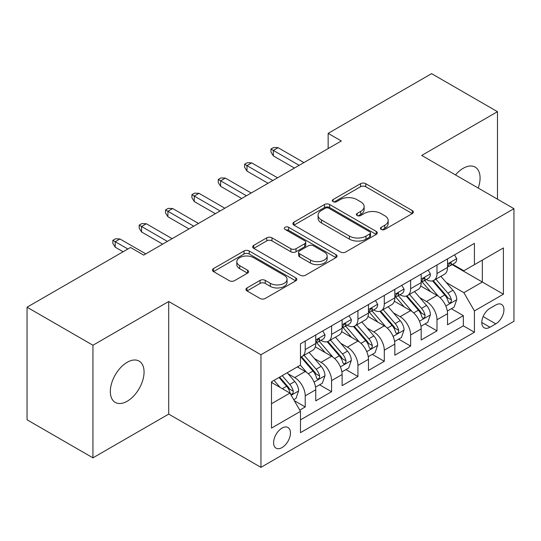<?xml version="1.0" encoding="UTF-8"?>
<svg xmlns="http://www.w3.org/2000/svg" width="541" height="541" viewBox="0 0 541 541"><rect width="100%" height="100%" fill="white"/><g stroke="black" fill="none" stroke-linecap="round" stroke-linejoin="round"><path stroke-width="0.81" d="M381.195 229.425A2.563 1.481 0 0 0 384.82 229.425L412.303 213.553A3.659 2.11 0 0 0 413.378 212.058A3.659 2.11 0 0 0 412.303 210.571L365.743 183.683A3.659 2.11 0 0 0 360.57 183.683L333.08 199.555A2.563 1.481 0 0 0 332.33 200.596A2.563 1.481 0 0 0 333.08 201.644A2.563 1.481 0 0 0 336.705 201.644L340.262 199.588A11.706 6.756 0 0 1 356.817 199.588L360.698 201.834A11.706 6.756 0 0 1 364.127 206.608A11.706 6.756 0 0 1 360.698 211.389L357.141 213.445A2.563 1.481 0 0 0 356.391 214.486A2.563 1.481 0 0 0 357.141 215.534A2.563 1.481 0 0 0 360.759 215.534L364.316 213.479A11.706 6.756 0 0 1 380.871 213.479L384.752 215.717A11.706 6.756 0 0 1 388.181 220.498A11.706 6.756 0 0 1 384.752 225.279L381.195 227.335A2.563 1.481 0 0 0 380.445 228.376A2.563 1.481 0 0 0 381.195 229.425L381.195 227.335M127.196 401.239A23.851 13.775 120 0 0 142.783 380.222A23.851 13.775 120 0 0 139.125 361.104A23.851 13.775 120 0 0 127.196 362.287A23.851 13.775 120 0 0 111.615 383.305A23.851 13.775 120 0 0 115.274 402.423A23.851 13.775 120 0 0 127.196 401.239M478.203 188.045A23.851 13.775 120 0 0 475.147 167.108A23.851 13.775 120 0 0 463.218 168.292A23.851 13.775 120 0 0 455.481 174.926M282.03 447.576A11.929 6.884 120 0 0 289.82 437.06A11.929 6.884 120 0 0 287.995 427.505A11.929 6.884 120 0 0 282.03 428.093A11.929 6.884 120 0 0 274.24 438.609A11.929 6.884 120 0 0 276.066 448.164A11.929 6.884 120 0 0 282.03 447.576M247 287.934A3.659 2.11 0 0 0 245.932 289.428A3.659 2.11 0 0 0 247 290.916L260.065 298.463A3.659 2.11 0 0 0 265.239 298.463L295.765 280.84A3.659 2.11 0 0 0 296.84 279.345A3.659 2.11 0 0 0 295.765 277.851L249.205 250.97A3.659 2.11 0 0 0 244.032 250.97L213.506 268.593A3.659 2.11 0 0 0 212.43 270.081A3.659 2.11 0 0 0 213.506 271.575L229.283 280.691A3.659 2.11 0 0 0 234.456 280.691L247.521 273.144A3.659 2.11 0 0 0 248.59 271.65A3.659 2.11 0 0 0 247.521 270.162L239.697 265.638A9.785 5.647 0 0 1 236.83 261.648A9.785 5.647 0 0 1 242.868 256.427A9.785 5.647 0 0 1 253.533 257.651L284.187 275.349A9.785 5.647 0 0 1 287.055 279.345A9.785 5.647 0 0 1 281.016 284.566A9.785 5.647 0 0 1 270.351 283.342L265.239 280.387A3.659 2.11 0 0 0 260.065 280.387L247 287.934L247 290.916M168.704 301.499L92.937 345.246L27.05 307.207L27.05 419.802L92.937 457.842L168.704 414.102L260.945 467.356L260.945 354.754L168.704 301.499L168.704 414.102M497.477 199.176L497.477 111.683L421.71 155.429L513.95 208.684L260.945 354.754M497.477 111.683L431.59 73.644L328.15 133.37L328.15 148.586M27.05 307.207L130.489 247.487L143.669 255.095L341.33 140.978L328.15 133.37M340.519 252.011A3.659 2.11 0 0 0 345.692 252.011L376.218 234.388A3.659 2.11 0 0 0 377.287 232.894A3.659 2.11 0 0 0 376.218 231.399L329.652 204.518A3.659 2.11 0 0 0 324.478 204.518L293.952 222.141A3.659 2.11 0 0 0 292.884 223.636A3.659 2.11 0 0 0 293.952 225.13L340.519 252.011M286.054 229.979A2.563 1.481 0 0 1 288.651 230.338L288.651 227.294L335.995 254.628A3.659 2.11 0 0 1 337.063 256.123A3.659 2.11 0 0 1 335.995 257.611L305.469 275.234A3.659 2.11 0 0 1 300.296 275.234L253.729 248.353L253.729 245.364A3.659 2.11 0 0 0 252.661 246.858A3.659 2.11 0 0 0 253.729 248.353M253.729 245.364L266.794 237.824A3.659 2.11 0 0 1 271.967 237.824L290.848 248.725A3.659 2.11 0 0 0 296.022 248.725L304.691 243.72A3.659 2.11 0 0 0 305.76 242.233A3.659 2.11 0 0 0 304.691 240.738L285.033 229.384A2.563 1.481 0 0 1 284.282 228.343A2.563 1.481 0 0 1 285.858 226.977A2.563 1.481 0 0 1 288.651 227.294M299.755 410.105L305.225 406.947L294.284 400.631M288.062 373.763L294.683 377.577A14.911 8.609 60 0 1 305.225 395.836L315.761 389.75L315.761 400.861L331.579 391.731L319.582 384.807M314.416 358.548L321.036 362.362A14.911 8.609 60 0 1 331.579 380.621L342.122 374.534L342.122 385.645L357.932 376.516L345.942 369.591M340.769 343.325L347.39 347.146A14.911 8.609 60 0 1 357.932 365.405L368.475 359.319L368.475 370.429L384.286 361.3L372.296 354.375M367.129 328.11L373.743 331.931A14.911 8.609 60 0 1 384.286 350.189L394.829 344.103L394.829 355.214L410.639 346.084L398.649 339.16M393.483 312.894L400.097 316.715A14.911 8.609 60 0 1 410.639 334.974L421.182 328.887L421.182 339.998L436.993 330.869L436.993 319.758A14.911 8.609 -120 0 0 426.45 301.499L419.836 297.678M425.003 323.944L436.993 330.869M315.761 389.75A14.911 8.609 -120 0 0 305.225 371.491L297.313 366.926M342.122 374.534A14.911 8.609 -120 0 0 331.579 356.276L315.281 346.869M368.475 359.319A14.911 8.609 -120 0 0 357.932 341.06L341.635 331.653M394.829 344.103A14.911 8.609 -120 0 0 384.286 325.844L367.988 316.438M421.182 328.887A14.911 8.609 -120 0 0 410.639 310.629L394.342 301.222M495.766 305.002L489.97 308.35A11.557 6.668 120 0 0 482.416 318.534A11.557 6.668 120 0 0 484.188 327.792A11.557 6.668 120 0 0 489.97 327.217L495.766 323.87A11.557 6.668 120 0 0 503.313 313.685A11.557 6.668 120 0 0 501.541 304.427A11.557 6.668 120 0 0 495.766 305.002M260.945 467.356L513.95 321.286L513.95 208.684M271.487 403.748L289.935 393.097L300.478 411.356L300.478 432.665L474.416 332.235L474.416 310.933L463.874 292.674L446.19 282.463M300.478 411.356L271.487 428.093L271.487 381.838L300.478 365.101L300.478 343.799L474.416 243.376L474.416 264.677L503.407 247.94L503.407 294.196L474.416 310.933M320.894 340.377L321.036 340.451A14.911 8.609 60 0 0 328.488 341.195L339.031 335.109A14.911 8.609 -120 0 0 342.122 328.279L342.122 319.758M347.254 325.161L347.39 325.236A14.911 8.609 60 0 0 354.842 325.98L365.385 319.893A14.911 8.609 -120 0 0 368.475 313.063L368.475 304.542M373.608 309.946L373.743 310.02A14.911 8.609 60 0 0 381.195 310.764L391.738 304.678A14.911 8.609 -120 0 0 394.829 297.848L394.829 289.327M399.961 294.73L400.097 294.804A14.911 8.609 60 0 0 407.556 295.548L418.092 289.462A14.911 8.609 -120 0 0 421.182 282.632L421.182 274.111M300.478 419.884L463.346 325.844L463.346 315.653L447.535 324.783L447.535 313.672A14.911 8.609 -120 0 0 436.993 295.413L420.695 286.006M426.315 279.514L426.45 279.589A14.911 8.609 -120 0 0 433.909 280.333A14.911 8.609 -120 0 0 436.993 273.503L436.993 264.982M433.909 280.333L444.452 274.246A14.911 8.609 -120 0 0 447.535 267.416L447.535 258.896M305.225 341.06L305.225 349.581A14.911 8.609 60 0 1 302.135 356.411A14.911 8.609 60 0 1 300.478 357.013M302.135 356.411L312.678 350.325A14.911 8.609 -120 0 0 315.761 343.494L315.761 334.974M331.579 325.844L331.579 334.365A14.911 8.609 60 0 1 328.488 341.195M357.932 310.629L357.932 319.149A14.911 8.609 60 0 1 354.842 325.98M384.286 295.413L384.286 303.934A14.911 8.609 60 0 1 381.195 310.764M410.639 280.197L410.639 288.718A14.911 8.609 60 0 1 407.556 295.548M410.639 334.974L410.639 346.084M384.286 350.189L384.286 361.3M357.932 365.405L357.932 376.516M331.579 380.621L331.579 391.731M305.225 395.836L305.225 406.947M289.935 393.097L271.487 382.446M463.874 292.674L482.322 282.023L482.322 260.113L503.407 247.94M452.141 264.603L503.407 294.196M452.668 264.299L463.874 270.764L474.416 264.677M92.937 345.246L92.937 457.842M451.356 308.728L463.346 315.653M463.346 325.844L474.416 332.235M382.223 229.783L384.752 228.322A11.706 6.756 0 0 0 388.181 223.541L388.181 220.498M364.127 206.608L364.127 209.651A11.706 6.756 0 0 1 360.698 214.432L358.162 215.893M412.256 213.58L365.743 186.726A3.659 2.11 0 0 0 360.57 186.726L334.108 202.003M376.171 234.415L329.652 207.561A3.659 2.11 0 0 0 324.478 207.561L294.006 225.157M369.753 233.942A2.563 1.481 0 0 0 370.497 232.894A2.563 1.481 0 0 0 369.753 231.852L328.881 208.251A2.563 1.481 0 0 0 325.256 208.251L321.503 210.415A11.706 6.756 0 0 0 318.074 215.196A11.706 6.756 0 0 0 321.503 219.977L349.445 236.106A11.706 6.756 0 0 0 366 236.106L369.753 233.942L369.753 236.985A2.563 1.481 0 0 0 370.497 235.937L370.497 232.894M318.074 215.196L318.074 218.239A11.706 6.756 0 0 0 321.503 223.02L321.503 219.977M369.753 236.985L366 239.149A11.706 6.756 0 0 1 349.445 239.149L321.503 223.02M253.776 248.38L266.794 240.867L266.794 237.824M305.76 242.233L305.76 245.276A3.659 2.11 0 0 1 304.691 246.764L296.022 251.768A3.659 2.11 0 0 1 290.848 251.768L271.967 240.867A3.659 2.11 0 0 0 266.794 240.867M288.651 230.338L335.941 257.644M310.446 260.038A9.785 5.647 0 0 0 321.111 261.262A9.785 5.647 0 0 0 327.149 256.042A9.785 5.647 0 0 0 324.289 252.052L313.482 245.817A3.659 2.11 0 0 0 308.309 245.817L299.646 250.814A3.659 2.11 0 0 0 298.578 252.309A3.659 2.11 0 0 0 299.646 253.803L310.446 260.038L310.446 263.082A9.785 5.647 0 0 0 321.111 264.306A9.785 5.647 0 0 0 327.149 259.085L327.149 256.042M298.578 252.309L298.578 255.352A3.659 2.11 0 0 0 299.646 256.847L299.646 253.803M310.446 263.082L299.646 256.847M287.055 279.345L287.055 282.388A9.785 5.647 0 0 1 281.016 287.609A9.785 5.647 0 0 1 270.351 286.385L265.239 283.43A3.659 2.11 0 0 0 260.065 283.43L247.054 290.95M236.83 261.648L236.83 264.691A9.785 5.647 0 0 0 239.697 268.681L239.697 265.638M247.474 273.171L239.697 268.681M295.717 280.867L249.205 254.013A3.659 2.11 0 0 0 244.032 254.013L213.553 271.609M447.312 311.061L454.122 307.132L456.76 299.525A9.88 5.701 -120 0 0 452.912 290.247L440.874 276.309M438.46 296.38L424.699 280.448M430.629 291.741L422.643 282.49A23.669 13.667 -120 0 0 421.906 281.665M432.563 280.867L444.743 294.967A9.88 5.701 60 0 1 448.266 301.77L448.983 302.94L450.315 302.75L451.214 301.668L451.431 299.944A9.88 5.701 -120 0 0 447.907 293.141L435.863 279.197M433.28 280.637L446.366 295.785A5.031 2.908 60 0 1 447.637 297.753L451.431 299.944M454.521 254.865L456.76 258.747A9.88 5.701 60 0 1 454.717 263.115L449.706 266.003A9.88 5.701 -120 0 0 451.431 263.731L451.221 262.852L449.984 263.102L448.266 265.557A9.88 5.701 60 0 1 447.535 266.963M447.867 266.47L447.907 266.47A9.88 5.701 -120 0 0 449.706 266.003M299.159 165.323L273.333 150.412L273.333 155.889L270.96 152.082L270.96 149.039L273.333 150.412L278.074 147.673L303.907 162.584M273.333 155.889L294.419 168.062M270.96 149.039L273.597 147.517L278.074 147.673M420.959 326.277L427.769 322.348L430.406 314.74A9.88 5.701 -120 0 0 426.558 305.462L414.514 291.525M412.107 311.596L398.345 295.663M404.276 306.957L396.283 297.706A23.669 13.667 -120 0 0 395.552 296.881M406.21 296.083L418.389 310.182A9.88 5.701 60 0 1 421.912 316.985L422.629 318.155L423.961 317.966L424.854 316.884L425.07 315.16A9.88 5.701 -120 0 0 421.554 308.356L409.51 294.412M406.927 295.853L420.012 311.001A5.031 2.908 60 0 1 421.283 312.969L425.07 315.16M394.605 341.493L401.415 337.564L404.053 329.956A9.88 5.701 -120 0 0 400.205 320.678L388.161 306.74M385.753 326.811L371.985 310.879M377.916 322.172L369.929 312.921A23.669 13.667 -120 0 0 369.199 312.096M379.856 311.298L392.036 325.398A9.88 5.701 60 0 1 395.559 332.201L396.276 333.371L397.608 333.182L398.501 332.1L398.717 330.375A9.88 5.701 -120 0 0 395.194 323.572L383.156 309.628M380.573 311.068L393.659 326.216A5.031 2.908 60 0 1 394.923 328.184L398.717 330.375M368.252 356.708L375.062 352.779L377.699 345.172A9.88 5.701 -120 0 0 373.851 335.9L361.807 321.956M359.393 342.027L345.631 326.095M351.562 337.388L343.576 328.137A23.669 13.667 -120 0 0 342.845 327.312M353.503 326.514L365.682 340.614A9.88 5.701 60 0 1 369.199 347.417L369.922 348.587L371.254 348.397L372.147 347.315L372.364 345.591A9.88 5.701 -120 0 0 368.84 338.788L356.803 324.843M354.22 326.284L367.305 341.432A5.031 2.908 60 0 1 368.57 343.4L372.364 345.591M341.898 371.924L348.708 367.995L351.339 360.387A9.88 5.701 -120 0 0 347.498 351.116L335.454 337.171M333.04 357.243L319.278 341.31M325.209 352.604L317.222 343.352A23.669 13.667 -120 0 0 316.492 342.527M327.143 341.729L339.329 355.829A9.88 5.701 60 0 1 342.845 362.632L343.562 363.802L344.901 363.613L345.794 362.531L346.01 360.806A9.88 5.701 -120 0 0 342.487 354.003L330.45 340.059M327.86 341.499L340.952 356.647A5.031 2.908 60 0 1 342.216 358.615L346.01 360.806M428.168 270.081L430.406 273.962A9.88 5.701 60 0 1 428.364 278.331L423.353 281.219A9.88 5.701 -120 0 0 425.07 278.946L424.868 278.067L423.63 278.317L421.912 280.772A9.88 5.701 60 0 1 421.182 282.179M421.513 281.685L421.554 281.685A9.88 5.701 -120 0 0 423.353 281.219M272.806 180.538L246.98 165.627L246.98 171.105L244.606 167.297L244.606 164.254L246.98 165.627L251.721 162.888L277.547 177.8M246.98 171.105L268.059 183.277M244.606 164.254L247.244 162.733L251.721 162.888M401.814 285.296L404.053 289.178A9.88 5.701 60 0 1 402.004 293.547L396.999 296.434A9.88 5.701 -120 0 0 398.717 294.162L398.507 293.283L397.277 293.533L395.559 295.988A9.88 5.701 60 0 1 394.829 297.394M395.16 296.901L395.194 296.901A9.88 5.701 -120 0 0 396.999 296.434M246.453 195.754L220.627 180.843L220.627 186.32L218.253 182.513L218.253 179.47L220.627 180.843L225.367 178.104L251.193 193.015M220.627 186.32L241.705 198.493M218.253 179.47L220.89 177.948L225.367 178.104M375.454 300.512L377.699 304.394A9.88 5.701 60 0 1 375.65 308.762L370.646 311.65A9.88 5.701 -120 0 0 372.364 309.378L372.154 308.498L370.923 308.749L369.199 311.203A9.88 5.701 60 0 1 368.475 312.61M368.8 312.116L368.84 312.116A9.88 5.701 -120 0 0 370.646 311.65M220.099 210.97L194.266 196.058L194.266 201.536L191.899 197.729L191.899 194.686L194.266 196.058L199.014 193.32L224.84 208.231M194.266 201.536L215.352 213.709M191.899 194.686L194.53 193.164L199.014 193.32M349.101 315.728L351.339 319.609A9.88 5.701 60 0 1 349.297 323.978L344.292 326.865A9.88 5.701 -120 0 0 346.01 324.593L345.8 323.714L344.57 323.964L342.845 326.419A9.88 5.701 60 0 1 342.122 327.826M342.446 327.332L342.487 327.332A9.88 5.701 -120 0 0 344.292 326.865M193.739 226.185L167.913 211.274L167.913 216.752L165.546 212.944L165.546 209.901L167.913 211.274L172.66 208.535L198.486 223.447M167.913 216.752L188.998 228.924M165.546 209.901L168.177 208.38L172.66 208.535M315.545 387.14L322.355 383.211L324.985 375.603A9.88 5.701 -120 0 0 321.138 366.331L309.1 352.387M306.686 372.458L300.383 365.161M298.855 367.819L297.827 366.629M300.789 356.945L312.969 371.045A9.88 5.701 60 0 1 316.492 377.848L317.209 379.018L318.548 378.828L319.44 377.746L319.657 376.022A9.88 5.701 -120 0 0 316.133 369.219L304.089 355.275M301.506 356.715L314.591 371.863A5.031 2.908 60 0 1 315.863 373.831L319.657 376.022M322.747 330.943L324.985 334.825A9.88 5.701 60 0 1 322.943 339.193L317.932 342.081A9.88 5.701 -120 0 0 319.657 339.809L319.447 338.93L318.209 339.18L316.492 341.635A9.88 5.701 60 0 1 315.761 343.041M316.093 342.548L316.133 342.548A9.88 5.701 -120 0 0 317.932 342.081M167.385 241.401L141.559 226.49L141.559 231.967L139.186 228.16L139.186 225.117L141.559 226.49L146.307 223.751L172.133 238.662M141.559 231.967L162.645 244.14M139.186 225.117L141.823 223.595L146.307 223.751M293.756 399.718L296.001 398.426L298.632 390.818A9.88 5.701 -120 0 0 294.784 381.547L287.203 372.769M280.13 387.437L274.03 380.377M272.502 383.035L271.487 381.865M279.034 377.483L286.615 386.26A9.88 5.701 60 0 1 290.138 393.064L290.855 394.233L292.187 394.044L293.087 392.962L293.303 391.238A9.88 5.701 -120 0 0 289.78 384.435L282.199 375.657M279.643 377.131L288.238 387.079A5.031 2.908 60 0 1 289.509 389.047L293.303 391.238M127.859 249.009L115.206 241.705L115.206 247.183L112.832 243.376L112.832 240.332L115.206 241.705L119.946 238.966L145.779 253.878M115.206 247.183L123.111 251.748M112.832 240.332L115.47 238.811L119.946 238.966M294.683 377.577L305.225 371.491M321.036 362.362L331.579 356.276M347.39 347.146L357.932 341.06M373.743 331.931L384.286 325.844M400.097 316.715L410.639 310.629M426.45 301.499L436.993 295.413M436.993 273.503L447.535 267.416M305.225 349.581L315.761 343.494M331.579 334.365L342.122 328.279M357.932 319.149L368.475 313.063M384.286 303.934L394.829 297.848M410.639 288.718L421.182 282.632M436.993 319.758L447.535 313.672M483.127 316.573L495.766 323.87M481.794 322.497L489.97 327.217M384.752 228.322L384.752 225.279M357.141 215.534L357.141 213.445M360.698 214.432L360.698 211.389M333.08 201.644L333.08 199.555M360.57 186.726L360.57 183.683M365.743 186.726L365.743 183.683M412.303 213.553L412.303 210.571M293.952 225.13L293.952 222.141M324.478 207.561L324.478 204.518M329.652 207.561L329.652 204.518M376.218 234.388L376.218 231.399M349.445 239.149L349.445 236.106M366 239.149L366 236.106M271.967 240.867L271.967 237.824M290.848 251.768L290.848 248.725M296.022 251.768L296.022 248.725M304.691 246.764L304.691 243.72M335.995 257.611L335.995 254.628M260.065 283.43L260.065 280.387M265.239 283.43L265.239 280.387M270.351 286.385L270.351 283.342M247.521 273.144L247.521 270.162M213.506 271.575L213.506 268.593M244.032 254.013L244.032 250.97M249.205 254.013L249.205 250.97M295.765 280.84L295.765 277.851M445.811 305.996L456.692 299.714M447.907 293.141L452.912 290.247M440.036 297.685L444.743 294.967M456.692 258.632L447.535 263.92M450.153 262.994L451.431 263.731M419.451 321.212L430.338 314.93M421.554 308.356L426.558 305.462M413.676 312.901L418.389 310.182M393.097 336.428L403.985 330.145M395.194 323.572L400.205 320.678M387.322 328.116L392.036 325.398M366.744 351.643L377.632 345.361M368.84 338.788L373.851 335.9M360.969 343.332L365.682 340.614M340.39 366.859L351.278 360.577M342.487 354.003L347.498 351.116M334.615 358.548L339.329 355.829M430.338 273.847L421.182 279.136M423.799 278.209L425.07 278.946M403.985 289.063L394.829 294.351M397.446 293.425L398.717 294.162M377.632 304.279L368.475 309.567M371.085 308.64L372.364 309.378M351.278 319.494L342.122 324.783M344.732 323.856L346.01 324.593M314.037 382.074L324.925 375.792M316.133 369.219L321.138 366.331M308.262 373.763L312.969 371.045M324.925 334.71L315.761 339.998M318.379 339.072L319.657 339.809M291.186 395.268L298.564 391.008M289.78 384.435L294.784 381.547M282.355 388.722L286.615 386.26"/></g></svg>
